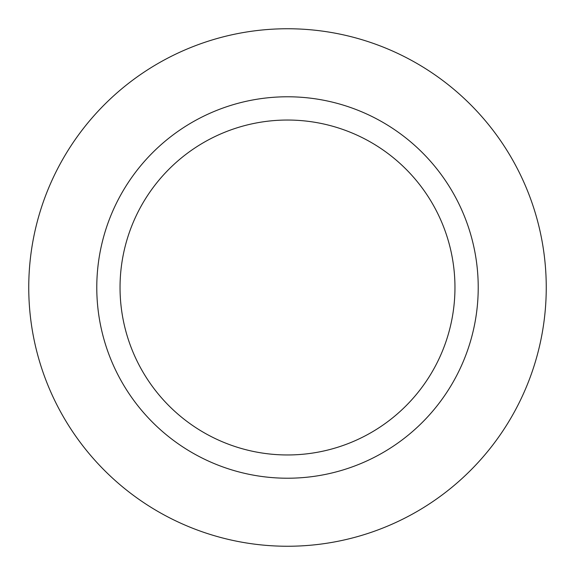 <?xml version="1.0" encoding="UTF-8"?>
<svg xmlns="http://www.w3.org/2000/svg" width="575" height="575" viewBox="0 0 575 575"><rect width="100%" height="100%" fill="white"/><g stroke="black" fill="none" stroke-linecap="round" stroke-linejoin="round"><path stroke-width="0.86" d="M287.5 28.75A258.75 258.75 0 0 1 546.25 287.5A258.75 258.75 0 0 1 287.5 546.25A258.75 258.75 0 0 1 28.75 287.5A258.75 258.75 0 0 1 287.5 28.75A258.75 258.75 0 0 1 546.25 287.5A258.75 258.75 0 0 1 287.5 546.25A258.75 258.75 0 0 1 28.75 287.5A258.75 258.75 0 0 1 287.5 28.75M287.5 96.78A190.72 190.72 0 0 1 478.22 287.5A190.72 190.72 0 0 1 287.5 478.22A190.72 190.72 0 0 1 96.78 287.5A190.72 190.72 0 0 1 287.5 96.78M287.5 120.038A167.462 167.462 0 0 1 454.962 287.5A167.462 167.462 0 0 1 287.5 454.962A167.462 167.462 0 0 1 120.038 287.5A167.462 167.462 0 0 1 287.5 120.038"/></g></svg>
